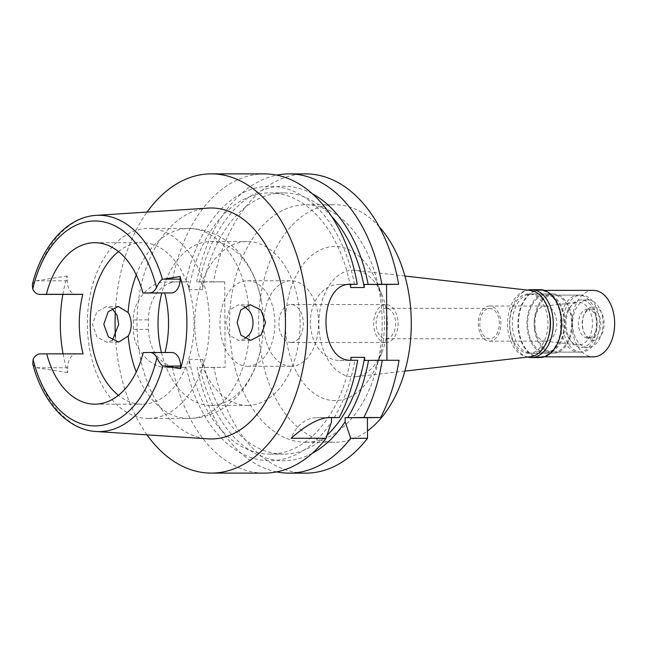 <?xml version="1.0" encoding="UTF-8"?>
<svg xmlns="http://www.w3.org/2000/svg" width="647" height="647" viewBox="0 0 647 647"><rect width="100%" height="100%" fill="white"/><g stroke="black" fill="none" stroke-linecap="round" stroke-linejoin="round"><path stroke-width="0.49" stroke-dasharray="3.23 2.43" d="M118.49 251.578A80.746 51.906 90 0 1 141.701 242.714A80.746 51.906 90 0 1 142.154 242.714A80.746 51.906 90 0 1 194.027 323.12A80.746 51.906 90 0 1 142.542 404.197A80.746 51.906 90 0 1 142.089 404.197A80.746 51.906 90 0 1 118.441 395.317M62.832 294.393A110.265 70.879 90 0 1 67.223 276.002L67.248 280.838A13.676 8.791 -90 0 0 75.958 294.401M83.107 353.869L76.427 353.958A13.676 8.791 -90 0 0 67.709 367.755L67.733 372.583A110.265 70.879 90 0 1 63.058 353.86M171.722 352.502L143.205 352.583M32.358 284.567L35.019 281.008L67.223 276.002M208.172 208.091A115.49 74.235 -90 0 0 137.002 323.451A115.49 74.235 -90 0 0 208.083 438.868M67.733 372.583L35.472 367.553L32.779 364.018M112.408 340.265L106.771 342.231L97.001 337.119L92.561 324.422L96.743 311.87L106.31 306.613L111.996 308.409M146.998 434.857A149.619 96.168 90 0 1 115.457 336.933M115.352 311.983A149.619 96.168 90 0 1 147.079 212.062M264.502 173.889A149.619 96.168 -90 0 0 263.661 173.889A149.619 96.168 -90 0 0 172.062 281.971L166.158 281.971C151.115 280.96 132.538 300.604 133.29 320.006A149.619 96.168 -90 0 0 133.339 329.509C132.878 349.372 151.899 368.483 166.602 367.464L186.296 367.359A137.253 88.227 -90 0 0 331.49 421.763M327.188 417.687L316.86 417.679A37.995 29.107 -90.8 0 0 316.561 417.687A37.995 29.107 -90.8 0 0 291.093 438.27M350.998 357.338A130.613 83.956 90 0 1 269.864 454.121A130.613 83.956 90 0 1 189.191 359.473L189.231 367.318M351.014 360.258L357.654 360.274M334.087 417.655A137.253 88.227 -90 0 0 354.88 360.379M351.054 284.276L338.939 284.437A37.995 29.107 -90.8 0 0 310.334 322.618A37.995 29.107 -90.8 0 0 339.643 360.428L351.014 360.436M338.939 284.437A37.995 29.107 -90.8 0 1 339.246 284.437L348.676 284.437M354.483 284.389A137.253 88.227 -90 0 0 270.786 186.255A137.253 88.227 -90 0 0 185.851 281.866L188.787 281.825L188.827 289.67A130.613 83.956 90 0 1 269.961 192.887A130.613 83.956 90 0 1 350.634 287.535M364.657 360.436L399.053 360.282M305.894 173.906A149.619 96.168 -90 0 0 213.453 281.987L224.711 281.841L225.164 367.334L213.906 367.48A149.619 96.168 -90 0 0 305.78 473.135M306.46 442.257A118.741 76.33 90 0 1 305.796 442.257A118.741 76.33 90 0 1 229.515 324.01A118.741 76.33 90 0 1 305.222 204.784A118.741 76.33 90 0 1 305.885 204.775A118.741 76.33 90 0 1 382.167 323.031A118.741 76.33 90 0 1 306.46 442.257M276.673 471.898A149.619 96.168 90 0 1 197.084 367.472L225.164 367.334M213.906 367.48L197.084 367.472M189.191 359.473L202.834 359.481L202.875 367.326M188.787 281.825L177.415 281.825A37.995 29.107 89.2 0 0 177.108 281.825A37.995 29.107 89.2 0 0 148.503 319.804L148.551 329.307A37.995 29.107 89.2 0 0 177.86 367.31M188.827 289.67L202.471 289.678L202.43 281.833L196.639 281.979L213.453 281.987M224.711 281.841L202.43 281.833M196.639 281.979A149.619 96.168 90 0 1 276.787 175.119M199.494 281.874A137.253 88.227 90 0 1 312.38 193.768M331.587 216.357A130.613 83.956 -90 0 0 283.604 192.895A130.613 83.956 -90 0 0 202.471 289.678M185.851 281.866L172.062 281.971M166.602 367.464L172.506 367.464A149.619 96.168 -90 0 0 264.388 473.119M172.506 367.464L186.296 367.359M202.834 359.481A130.613 83.956 -90 0 0 283.507 454.129A130.613 83.956 -90 0 0 327.172 435.091M312.283 453.272A137.253 88.227 90 0 1 199.947 367.359M379.231 226.79A118.741 76.33 -90 0 0 334.992 204.784A118.741 76.33 -90 0 0 334.329 204.792A118.741 76.33 -90 0 0 258.622 324.018A118.741 76.33 -90 0 0 334.903 442.273A118.741 76.33 -90 0 0 335.567 442.265A118.741 76.33 -90 0 0 367.464 430.934M335.348 400.59A77.066 49.536 90 0 1 285.408 324.179A77.066 49.536 90 0 1 334.548 246.467A77.066 49.536 90 0 1 376.53 281.623A77.066 49.536 90 0 1 376.497 365.466A77.066 49.536 90 0 1 335.348 400.59M352.858 270.22A53.321 34.275 90 0 1 355.672 270.365A53.321 34.275 90 0 1 381.908 294.539A53.321 34.275 90 0 1 381.884 352.55A53.321 34.275 90 0 1 355.64 376.708A53.321 34.275 90 0 1 353.416 376.853A53.321 34.275 -90 0 1 318.866 323.985A53.321 34.275 -90 0 1 352.858 270.22M530.459 290.446A33.248 21.375 -90 0 0 528.704 290.357A33.248 21.375 -90 0 0 507.507 323.88A33.248 21.375 -90 0 0 529.052 356.845A33.248 21.375 -90 0 0 530.435 356.756M529.036 353.286A29.689 19.078 90 0 1 528.866 353.286A29.689 19.078 90 0 1 509.796 323.726A29.689 19.078 90 0 1 528.72 293.916A29.689 19.078 90 0 1 528.89 293.916A29.689 19.078 90 0 1 547.96 323.476A29.689 19.078 90 0 1 529.036 353.286M546.133 353.294A29.689 19.078 -90 0 0 565.057 323.484A29.689 19.078 -90 0 0 545.987 293.924A29.689 19.078 -90 0 0 545.825 293.924A29.689 19.078 -90 0 0 526.901 323.726A29.689 19.078 -90 0 0 545.971 353.294A29.689 19.078 -90 0 0 546.133 353.294M546.125 352.105A28.5 18.318 90 0 1 545.971 352.105A28.5 18.318 90 0 1 527.661 323.726A28.5 18.318 90 0 1 545.833 295.113A28.5 18.318 90 0 1 545.987 295.113A28.5 18.318 90 0 1 564.297 323.492A28.5 18.318 90 0 1 546.125 352.105M578.871 352.114A28.5 18.318 -90 0 0 597.044 323.5A28.5 18.318 -90 0 0 578.733 295.121A28.5 18.318 -90 0 0 578.58 295.121A28.5 18.318 -90 0 0 560.407 323.735A28.5 18.318 -90 0 0 578.717 352.122A28.5 18.318 -90 0 0 578.871 352.114M578.839 344.988A21.375 13.741 90 0 1 577.706 344.932A21.375 13.741 90 0 1 564.985 323.613A21.375 13.741 90 0 1 577.722 302.303A21.375 13.741 90 0 1 578.612 302.246A21.375 13.741 90 0 1 592.466 323.435A21.375 13.741 90 0 1 578.839 344.988M545.364 306.031A17.574 11.298 90 0 1 545.461 306.031A17.574 11.298 90 0 1 556.752 323.532A17.574 11.298 90 0 1 545.55 341.179A17.574 11.298 90 0 1 545.445 341.179A17.574 11.298 90 0 1 544.62 341.131A17.574 11.298 90 0 1 534.155 323.605A17.574 11.298 90 0 1 544.628 306.08A17.574 11.298 90 0 1 545.364 306.031M489.488 306.015A17.574 11.298 -90 0 0 478.287 323.662A17.574 11.298 -90 0 0 489.577 341.163A17.574 11.298 -90 0 0 489.674 341.163A17.574 11.298 -90 0 0 500.875 323.516A17.574 11.298 -90 0 0 489.593 306.015A17.574 11.298 -90 0 0 489.488 306.015M489.666 338.785A15.196 9.77 90 0 1 489.577 338.785A15.196 9.77 90 0 1 479.815 323.646A15.196 9.77 90 0 1 489.504 308.384A15.196 9.77 90 0 1 489.585 308.384A15.196 9.77 90 0 1 499.355 323.524A15.196 9.77 90 0 1 489.666 338.785M385.968 338.745A15.196 9.77 -90 0 0 395.657 323.484A15.196 9.77 -90 0 0 385.895 308.352A15.196 9.77 -90 0 0 385.806 308.352A15.196 9.77 -90 0 0 376.117 323.613A15.196 9.77 -90 0 0 385.879 338.745A15.196 9.77 -90 0 0 385.968 338.745M385.984 342.546A18.998 12.212 90 0 1 385.879 342.546A18.998 12.212 90 0 1 373.675 323.629A18.998 12.212 90 0 1 385.79 304.551A18.998 12.212 90 0 1 385.895 304.551A18.998 12.212 90 0 1 398.099 323.468A18.998 12.212 90 0 1 385.984 342.546M291.207 342.514A18.998 12.212 -90 0 0 303.314 323.435A18.998 12.212 -90 0 0 291.11 304.511A18.998 12.212 -90 0 0 291.004 304.511A18.998 12.212 -90 0 0 278.889 323.589A18.998 12.212 -90 0 0 291.093 342.514A18.998 12.212 -90 0 0 291.207 342.514M291.328 366.259A42.751 27.481 90 0 1 291.085 366.259A42.751 27.481 90 0 1 263.628 323.686A42.751 27.481 90 0 1 290.883 280.766A42.751 27.481 90 0 1 291.118 280.766A42.751 27.481 90 0 1 318.583 323.338A42.751 27.481 90 0 1 291.328 366.259M247.664 366.242A42.751 27.481 -90 0 0 274.918 323.322A42.751 27.481 -90 0 0 247.461 280.749A42.751 27.481 -90 0 0 247.219 280.749A42.751 27.481 -90 0 0 219.964 323.67A42.751 27.481 -90 0 0 247.429 366.242A42.751 27.481 -90 0 0 247.664 366.242M247.874 405.426A81.934 52.666 90 0 1 247.413 405.426A81.934 52.666 90 0 1 194.779 323.832A81.934 52.666 90 0 1 247.017 241.566A81.934 52.666 90 0 1 247.469 241.566A81.934 52.666 90 0 1 300.111 323.16A81.934 52.666 90 0 1 247.874 405.426M161.435 352.494A81.934 52.666 -90 0 0 210.663 405.41A81.934 52.666 -90 0 0 211.124 405.41A81.934 52.666 -90 0 0 261.493 345.053A81.934 52.666 -90 0 0 261.509 301.947A81.934 52.666 -90 0 0 210.728 241.549A81.934 52.666 -90 0 0 210.267 241.549A81.934 52.666 -90 0 0 161.807 293.026M244.736 338.688L238.711 340.492L229.459 335.308L225.908 322.659L229.24 310.164L238.233 304.866L244.299 306.508M148.923 418.447A94.996 61.061 -90 0 0 209.482 323.063A94.996 61.061 -90 0 0 148.462 228.464A94.996 61.061 -90 0 0 147.928 228.472A94.996 61.061 -90 0 0 87.361 323.848A94.996 61.061 -90 0 0 148.389 418.455A94.996 61.061 -90 0 0 148.923 418.447M553.104 293.924A29.689 19.078 90 0 1 553.266 293.924A29.689 19.078 90 0 1 572.336 323.484A29.689 19.078 90 0 1 553.411 353.294A29.689 19.078 90 0 1 553.242 353.294A29.689 19.078 90 0 1 534.171 323.735A29.689 19.078 90 0 1 553.104 293.924M548.341 309.856A29.689 19.078 -90 0 0 531.438 293.916A29.689 19.078 -90 0 0 531.268 293.916A29.689 19.078 -90 0 0 512.343 323.726A29.689 19.078 -90 0 0 531.413 353.286A29.689 19.078 -90 0 0 531.583 353.286A29.689 19.078 -90 0 0 548.332 337.362M527.717 357.071A33.959 21.828 90 0 1 509.593 323.597A33.959 21.828 90 0 1 527.742 290.131M539.614 289.646A33.959 21.828 -90 0 0 517.964 323.597A33.959 21.828 -90 0 0 539.59 357.565M539.97 356.853A33.248 21.375 90 0 1 539.784 356.853A33.248 21.375 90 0 1 518.425 323.743A33.248 21.375 90 0 1 539.622 290.357A33.248 21.375 90 0 1 539.808 290.357A33.248 21.375 90 0 1 561.167 323.468A33.248 21.375 90 0 1 539.97 356.853M593.105 290.382A33.248 21.375 -90 0 0 571.908 323.613A33.248 21.375 -90 0 0 593.081 356.869M593.364 340.484A16.862 10.837 90 0 1 584.184 332.793A16.862 10.837 90 0 1 584.184 314.45A16.862 10.837 90 0 1 593.194 306.767A16.862 10.837 90 0 1 604.12 323.484A16.862 10.837 90 0 1 593.364 340.484M591.382 309.137A14.485 9.309 90 0 1 591.463 309.137A14.485 9.309 90 0 1 600.772 323.565A14.485 9.309 90 0 1 591.536 338.114A14.485 9.309 90 0 1 591.455 338.114A14.485 9.309 90 0 1 583.643 331.499A14.485 9.309 90 0 1 583.651 315.744A14.485 9.309 90 0 1 591.382 309.137M587.743 309.137A14.485 9.309 -90 0 0 578.507 323.686A14.485 9.309 -90 0 0 587.816 338.106A14.485 9.309 -90 0 0 587.897 338.106A14.485 9.309 -90 0 0 597.132 323.565A14.485 9.309 -90 0 0 587.824 309.137A14.485 9.309 -90 0 0 587.743 309.137M587.945 347.374A23.745 15.269 90 0 1 587.816 347.374A23.745 15.269 90 0 1 572.555 323.718A23.745 15.269 90 0 1 587.694 299.876A23.745 15.269 90 0 1 587.832 299.876A23.745 15.269 90 0 1 603.085 323.524A23.745 15.269 90 0 1 587.945 347.374M581.394 347.366A23.745 15.269 -90 0 0 596.534 323.524A23.745 15.269 -90 0 0 581.281 299.868A23.745 15.269 -90 0 0 581.152 299.876A23.745 15.269 -90 0 0 566.004 323.718A23.745 15.269 -90 0 0 581.265 347.366A23.745 15.269 -90 0 0 581.394 347.366M581.418 352.114A28.5 18.318 90 0 1 581.265 352.122A28.5 18.318 90 0 1 562.955 323.735A28.5 18.318 90 0 1 581.119 295.121A28.5 18.318 90 0 1 581.281 295.121A28.5 18.318 90 0 1 599.591 323.5A28.5 18.318 90 0 1 581.418 352.114M553.403 352.105A28.5 18.318 -90 0 0 571.576 323.492A28.5 18.318 -90 0 0 553.266 295.113A28.5 18.318 -90 0 0 553.104 295.113A28.5 18.318 -90 0 0 534.94 323.726A28.5 18.318 -90 0 0 553.242 352.105A28.5 18.318 -90 0 0 553.403 352.105M76.427 353.958L40.041 353.941M35.019 281.008A108.162 69.52 90 0 1 96.079 215.378M67.248 280.838L36.159 280.822M95.999 431.5A108.162 69.52 90 0 1 35.472 367.553M36.612 367.739L67.709 367.755M329.493 417.517L316.86 417.679M339.643 360.428L351.75 360.266M350.747 284.284L339.246 284.437M148.551 329.307L133.339 329.509M133.29 320.006L148.503 319.804M249.378 334.45A94.996 61.061 90 0 1 189.231 418.463A94.996 61.061 90 0 1 188.698 418.472A94.996 61.061 90 0 1 136.242 372.041M136.282 274.87A94.996 61.061 90 0 1 188.237 228.48A94.996 61.061 90 0 1 188.77 228.48A94.996 61.061 90 0 1 249.257 310.9M94.777 404.181L142.089 404.197M94.842 242.698L142.154 242.714M329.8 417.509L316.561 417.687M269.961 192.887L283.604 192.895M269.864 454.121L283.507 454.129M305.885 204.775L334.992 204.784M305.796 442.257L334.903 442.273M381.908 294.539L376.53 281.623M381.884 352.55L376.497 365.466M404.909 276.018L355.672 270.365M404.876 371.095L355.64 376.708M528.89 293.916L545.987 293.924M528.866 353.286L545.971 353.294M545.987 295.113L578.733 295.121M545.971 352.105L578.717 352.122M544.62 341.131L577.706 344.932M544.628 306.08L577.722 302.303M489.577 341.163L545.445 341.179M489.593 306.015L545.461 306.031M385.895 308.352L489.585 308.384M385.879 338.745L489.577 338.785M291.11 304.511L385.895 304.551M291.093 342.514L385.879 342.546M247.461 280.749L291.118 280.766M247.429 366.242L291.085 366.259M210.728 241.549L247.469 241.566M210.663 405.41L247.413 405.426M148.389 418.455L189.531 418.463C203.166 418.108 215.508 413.902 226.571 405.847L236.616 397.048C249.653 382.887 257.951 365.555 261.493 345.053M261.509 301.947C257.991 281.485 249.734 264.178 236.745 250.017L226.652 241.145C215.346 232.896 202.713 228.674 188.77 228.48L148.462 228.464M250.203 304.713L238.233 304.866M118.28 306.452L106.31 306.613M118.749 342.069L106.771 342.231M250.688 340.33L238.711 340.492M553.266 293.924L531.438 293.916M553.242 353.294L531.413 353.286M544.256 290.357L539.808 290.357M544.232 356.853L539.784 356.853M583.643 331.499L584.184 332.793M583.651 315.744L584.184 314.45M591.455 338.114L587.816 338.106M591.463 309.137L587.824 309.137M587.832 299.876L581.281 299.868M587.816 347.374L581.265 347.366M581.281 295.121L553.266 295.113M581.265 352.122L553.242 352.105"/><path stroke-width="0.97" d="M75.958 294.401A13.676 8.791 -90 0 0 76.039 294.401A13.676 8.791 -90 0 0 76.111 294.401L82.8 294.312A80.746 51.906 -90 0 0 83.107 353.869L46.721 353.852A80.746 51.906 -90 0 0 94.777 404.181A80.746 51.906 -90 0 0 95.23 404.181A80.746 51.906 -90 0 0 143.205 352.583L149.886 352.494A13.676 8.791 90 0 1 149.967 352.494A13.676 8.791 90 0 1 156.873 357.718C159.332 362.538 161.338 365.264 162.898 365.87L180.594 368.685L180.586 366.065A13.676 8.791 -90 0 0 171.795 352.502A13.676 8.791 -90 0 0 171.722 352.502L150.039 352.494M82.8 294.312L46.414 294.296A80.746 51.906 -90 0 1 94.389 242.698A80.746 51.906 -90 0 1 94.842 242.698A80.746 51.906 -90 0 1 142.89 293.026L171.406 292.945A13.676 8.791 -90 0 0 180.125 279.148L180.117 276.528A109.311 70.264 90 0 1 180.594 368.685M118.441 395.317A80.746 51.906 90 0 1 90.224 323.435A80.746 51.906 90 0 1 118.49 251.578M63.058 353.86A110.265 70.879 90 0 1 62.832 294.393M46.721 353.852L40.041 353.941A13.676 8.791 90 0 0 33.11 359.352L32.771 363.986C42.532 401.981 67.644 429.956 95.999 431.5L208.083 438.868A115.49 74.235 -90 0 0 211.844 438.965A115.49 74.235 -90 0 0 285.473 322.505A115.49 74.235 -90 0 0 210.639 207.994A115.49 74.235 -90 0 0 208.172 208.091L96.079 215.378A108.162 69.52 90 0 1 98.393 215.281A108.162 69.52 90 0 1 162.446 279.326C160.893 279.925 158.911 282.658 156.501 287.527A13.676 8.791 90 0 1 149.578 292.937L142.89 293.026M165.058 352.502A80.746 51.906 -90 0 0 164.726 293.034M46.414 294.296L39.734 294.385A13.676 8.791 90 0 1 39.653 294.385A13.676 8.791 90 0 1 32.746 289.16L32.358 284.567M180.117 276.528L162.446 279.326M111.996 308.409L117.026 315.267L118.708 324.446L112.408 340.265M237.134 322.513L240.991 335.211L250.688 340.33L261.089 335.033L265.569 322.505L260.878 309.905L250.203 304.713L240.749 309.962L237.134 322.513M147.079 212.062A149.619 96.168 90 0 1 210.453 173.873A149.619 96.168 90 0 1 211.294 173.865A149.619 96.168 90 0 1 307.406 322.869A149.619 96.168 90 0 1 212.022 473.094A149.619 96.168 90 0 1 211.181 473.094A149.619 96.168 90 0 1 146.998 434.857M115.457 336.933A149.619 96.168 90 0 1 115.352 311.983M327.188 417.687L339.238 417.509L329.8 417.509M329.493 417.517L330.099 417.509C319.755 417.566 306.751 424.489 291.093 438.27L326.104 438.278L331.49 421.763L331.466 417.687M339.238 417.509A149.619 96.168 -90 0 0 357.654 360.274L351.75 360.266C317.661 362.546 317.248 281.866 351.353 284.276L350.747 284.284M351.054 284.276L357.257 284.276A149.619 96.168 -90 0 0 264.502 173.889L211.294 173.865M211.181 473.094L264.388 473.119A149.619 96.168 -90 0 0 265.23 473.111A149.619 96.168 -90 0 0 326.104 438.278M327.172 435.091A130.613 83.956 -90 0 0 364.641 357.346L350.998 357.338L351.014 360.258M357.257 284.276L348.676 284.437M350.617 284.437L350.634 287.535L364.277 287.543A130.613 83.956 -90 0 0 331.587 216.357M386.938 360.282L386.542 284.454L364.261 284.445L364.277 287.543M364.641 357.346L364.657 360.436L368.531 360.387A137.253 88.227 90 0 1 347.73 417.663L363.816 417.517A149.619 96.168 90 0 0 382.231 360.282L399.053 360.282A149.619 96.168 -90 0 1 380.638 417.525L363.816 417.517M367.399 417.703L345.11 417.695L345.134 421.771L350.682 438.294A149.619 96.168 90 0 1 288.966 473.127L305.78 473.135A149.619 96.168 -90 0 0 367.504 438.294L367.399 417.703L380.638 417.525M386.542 284.454L398.657 284.292A149.619 96.168 -90 0 0 305.894 173.906L289.08 173.897A149.619 96.168 90 0 1 381.835 284.284L364.261 284.445M350.682 438.294L367.504 438.294M288.966 473.127A149.619 96.168 90 0 1 276.673 471.898M398.657 284.292L381.835 284.284M276.787 175.119A149.619 96.168 90 0 1 289.08 173.897M312.38 193.768A137.253 88.227 90 0 1 368.127 284.397M345.11 417.695L347.73 417.663M345.134 421.771A137.253 88.227 90 0 1 312.283 453.272M368.531 360.387L382.231 360.282M367.464 430.934A118.741 76.33 -90 0 0 379.231 226.79M404.876 371.095L530.435 356.756A33.248 21.375 -90 0 0 550.249 323.605A33.248 21.375 -90 0 0 530.459 290.446L404.909 276.018M161.807 293.026A81.934 52.666 -90 0 0 161.435 352.494M244.299 306.508L249.257 310.9C251.667 314.086 252.92 318.009 253.026 322.675C252.977 327.333 251.756 331.256 249.378 334.45L244.736 338.688M128.082 312.501L118.28 306.452L108.186 311.765L103.787 324.268L108.429 336.909L118.749 342.069L128.203 336.052C130.144 332.865 131.155 328.943 131.244 324.276C131.106 319.618 130.047 315.696 128.082 312.501A94.996 61.061 90 0 1 136.282 274.87M548.332 337.362A29.689 19.078 -90 0 0 548.341 309.856M527.742 290.131A33.959 21.828 90 0 1 531.244 289.646A33.959 21.828 90 0 1 531.438 289.646A33.959 21.828 90 0 1 553.258 323.46A33.959 21.828 90 0 1 531.599 357.565A33.959 21.828 90 0 1 531.413 357.565A33.959 21.828 90 0 1 527.717 357.071M539.59 357.565A33.959 21.828 -90 0 0 539.784 357.565A33.959 21.828 -90 0 0 539.97 357.565A33.959 21.828 -90 0 0 561.62 323.468A33.959 21.828 -90 0 0 539.808 289.646A33.959 21.828 -90 0 0 539.614 289.646M593.081 356.869A33.248 21.375 -90 0 0 593.267 356.869A33.248 21.375 -90 0 0 593.453 356.869A33.248 21.375 -90 0 0 614.65 323.492A33.248 21.375 -90 0 0 593.291 290.374A33.248 21.375 -90 0 0 593.105 290.382M156.873 357.718A102.469 65.865 90 0 1 95.344 425.904A102.469 65.865 90 0 1 33.11 359.352M171.406 292.945L149.578 292.937M32.746 289.16A102.469 65.865 90 0 1 94.276 220.975A102.469 65.865 90 0 1 156.501 287.527M163.586 279.14L180.125 279.148M39.734 294.385L76.111 294.401M162.898 365.87A108.162 69.52 90 0 1 99.525 431.598A108.162 69.52 90 0 1 95.999 431.5M180.586 366.065L164.039 366.056M136.242 372.041A94.996 61.061 90 0 1 128.203 336.052M96.079 215.378C67.28 216.915 41.837 245.739 32.35 284.591M76.039 294.401L39.653 294.385M171.795 352.502L149.967 352.494M539.808 289.646L531.438 289.646M539.784 357.565L531.413 357.565M593.291 290.374L544.256 290.357M593.267 356.869L544.232 356.853"/></g></svg>
